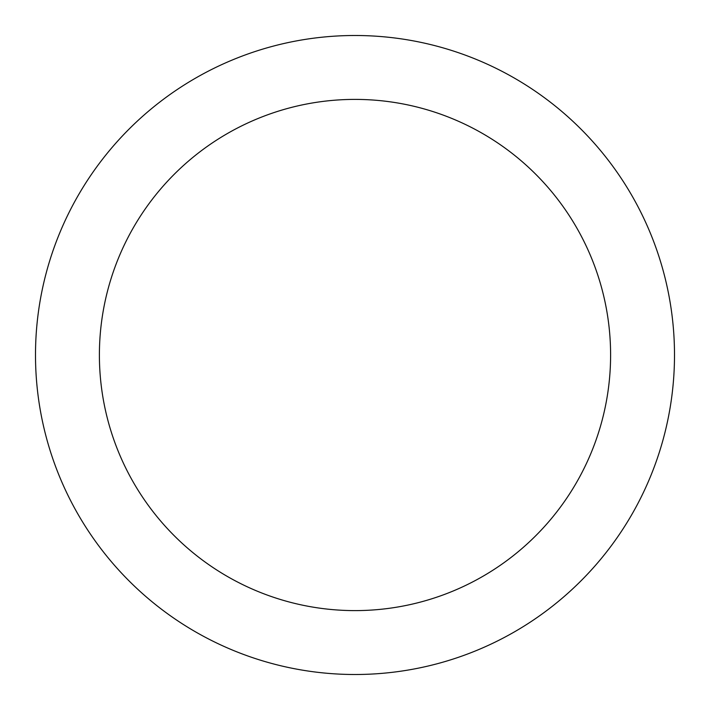 <?xml version="1.0" encoding="UTF-8"?>
<svg xmlns="http://www.w3.org/2000/svg" width="710" height="710" viewBox="0 0 710 710"><rect width="100%" height="100%" fill="white"/><g stroke="black" fill="none" stroke-linecap="round" stroke-linejoin="round"><path stroke-width="1.06" d="M355 35.5A319.5 319.5 0 0 1 631.696 514.75A319.5 319.5 0 0 1 78.304 514.75A319.5 319.5 0 0 1 355 35.5M355 99.4A255.6 255.6 0 0 1 576.36 482.8A255.6 255.6 0 0 1 133.64 482.8A255.6 255.6 0 0 1 355 99.4"/></g></svg>
